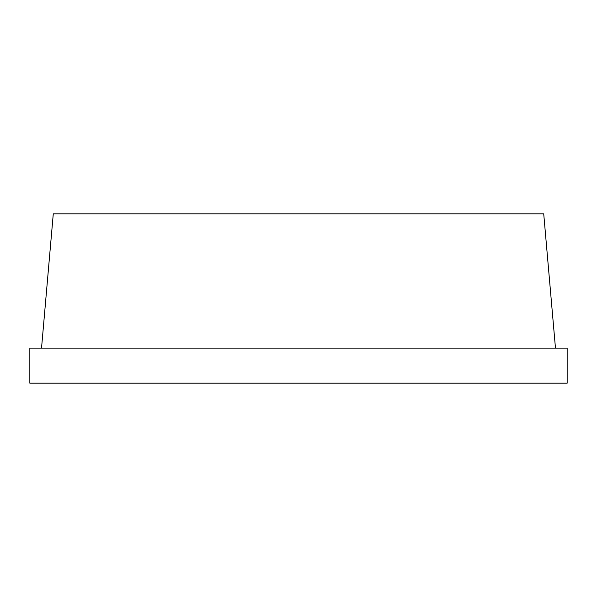 <?xml version="1.0" encoding="UTF-8"?>
<svg xmlns="http://www.w3.org/2000/svg" width="597" height="597" viewBox="0 0 597 597"><rect width="100%" height="100%" fill="white"/><g stroke="black" fill="none" stroke-linecap="round" stroke-linejoin="round"><path stroke-width="0.9" d="M29.85 348.141L567.15 348.141L567.15 383.184L29.85 383.184L29.85 348.141M555.471 348.141L543.718 213.816L53.282 213.816L41.529 348.141"/></g></svg>
